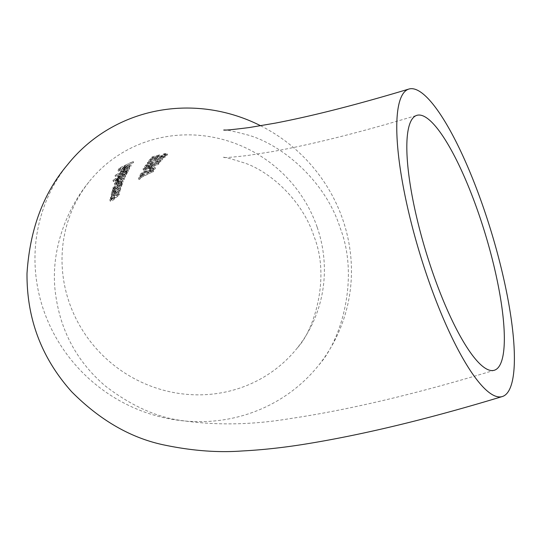 <?xml version="1.0" encoding="UTF-8"?>
<svg xmlns="http://www.w3.org/2000/svg" width="540" height="540" viewBox="0 0 540 540"><rect width="100%" height="100%" fill="white"/><g stroke="black" fill="none" stroke-linecap="round" stroke-linejoin="round"><path stroke-width="0.41" stroke-dasharray="2.7 2.03" d="M317.196 227.279A133.205 127.919 38.5 0 1 297.506 347.713A133.205 127.919 38.5 0 1 113.643 365.02A133.205 127.919 38.5 0 1 88.897 182.007A133.205 127.919 38.5 0 1 214.036 137.43A133.205 127.919 38.5 0 1 317.196 227.279M154.838 164.207C152.786 164.835 151.929 164.896 152.26 164.389L153.603 163.364L146.063 166.219L145.004 167.832L146.475 167.265L147.359 165.949L151.315 164.417L150.64 165.2L150.336 163.829L150.721 164.943C150.444 165.578 151.754 165.436 154.649 164.511L160.812 161.811L160.515 160.481L160.812 161.811C161.102 161.305 159.989 161.352 157.484 161.96L159.273 162.243L154.838 164.207L154.454 163.094L158.888 161.123L159.327 162.088M152.179 164.619L151.875 163.269L152.179 164.619M162.405 159.759L149.351 163.175L149.769 162.628L147.616 164.005L162.405 159.759L162.02 158.639L147.231 162.884L147.616 164.005M159.131 159.125C157.039 159.611 156.161 159.631 156.512 159.185L157.91 158.294L150.188 160.637L149.067 162.061L150.572 161.595L151.504 160.427L155.561 159.179L154.852 159.867L154.555 158.517L154.94 159.631C154.643 160.198 155.972 160.117 158.936 159.394L165.274 157.194L164.977 155.871L165.274 157.194C165.571 156.735 164.444 156.722 161.879 157.167L163.694 157.518L159.131 159.125L158.747 158.004L163.31 156.391L163.694 157.518L163.37 156.249M156.431 159.394L156.128 158.065L156.425 159.394M161.352 156.789C159.239 157.214 158.355 157.208 158.713 156.775L160.124 155.945L152.321 158.051L151.18 159.415L152.698 158.989L153.65 157.876L157.748 156.749L157.032 157.403L156.735 156.06L157.12 157.181C156.816 157.727 158.159 157.68 161.15 157.046L167.562 155.061L167.265 153.738L167.562 155.061C167.866 154.616 166.725 154.568 164.133 154.933L165.969 155.331L161.352 156.789L160.967 155.669L165.584 154.211L165.969 155.331L165.645 154.069L163.485 154.062L163.87 155.189M158.625 156.985L158.328 155.662L158.625 156.985M114.197 196.128L120.103 191.403L120.265 190.836L110.963 198.315L110.828 198.943L112.475 197.505L110.248 201.467L109.823 199.793L110.255 201.056C110.45 202.068 111.847 201.353 114.46 198.909L119.178 195.007L119.32 194.4L112.901 199.692L111.389 199.935L114.197 196.128L113.778 194.9L110.957 198.686L111.382 200.293L110.957 198.686L112.469 198.437L112.901 199.692M115.648 190.681L121.669 186.28L112.374 192.74L112.212 193.306L113.893 191.97L111.564 195.615L111.152 194.009L111.578 195.237C111.719 196.162 113.137 195.48 115.817 193.199L120.798 189.013L114.244 193.941L112.739 194.197L115.648 190.681L115.236 189.479L112.32 192.976L112.718 194.522L112.32 192.976L113.825 192.719L114.244 193.941M118.949 183.566C115.897 185.726 114.014 187.623 113.285 189.257L112.874 188.055L113.285 189.257L114.642 189.581L112.739 191.464L122.249 184.599L122.425 184.1L120.758 185.207L123.208 182.351L122.857 180.772L123.208 182.351C123.37 181.278 121.952 181.683 118.949 183.566L118.544 182.399C121.541 180.522 122.965 180.124 122.809 181.184L120.353 184.032L120.758 185.207M115.668 176.404L129.445 169.061L115.668 176.404L115.27 175.244L129.283 167.549L129.445 169.061M121.993 171.869L125.28 170.357L126.886 167.562C129.141 166.516 130.167 166.286 129.978 166.874L127.163 169.034L131.207 166.34L130.916 164.876L131.207 166.34C131.504 165.517 130.052 165.841 126.873 167.299L123.289 169.378L120.656 171.99L120.339 170.498L120.737 171.646L121.993 171.869L121.594 170.728L120.339 170.498L122.897 168.237L123.289 169.378M130.032 166.637L129.647 165.51L130.039 166.637M125.469 167.616L126.468 165.969L133.549 162.52L119.63 169.283L118.449 171.41L119.84 170.62L120.805 168.892L125.044 166.671L124.052 168.338L125.469 167.616L125.084 166.482L123.66 167.204L124.052 168.338M128.338 171.065L127.946 169.931L125.246 172.625L126.765 172.112L112.961 180.407L118.962 176.222L117.558 176.047C118.361 174.724 120.359 173.144 123.545 171.308C126.664 169.729 128.108 169.385 127.872 170.275L128.264 171.41C128.507 170.519 127.069 170.863 123.937 172.449C120.758 174.285 118.766 175.865 117.956 177.201L117.558 176.047L117.956 177.201L119.36 177.376L113.366 181.582L127.157 173.246L125.638 173.765L128.331 171.072M117.133 181.055L122.29 176.978L126.468 174.616L116.822 180.036L116.627 180.502L118.314 179.408L115.884 182.176L115.513 180.751L115.918 181.919L117.754 181.595L114.838 184.896L114.467 183.438L114.878 184.619C114.973 185.288 116.33 184.7 118.942 182.844L124.423 179.057L119.124 182.365C117.16 183.769 116.147 184.214 116.087 183.715L121.493 179.28L125.327 177.012L120.521 179.55C118.422 180.981 117.295 181.481 117.133 181.055L116.735 179.888L117.133 181.055M116.059 183.924L115.681 182.534L116.053 183.924M143.383 170.188L143.06 168.791L148.257 165.787C150.856 164.903 152.017 164.781 151.733 165.409L158.564 162.911L146.664 168.284C144.025 169.31 142.83 169.479 143.06 168.791L143.451 169.918C143.208 170.606 144.403 170.438 147.049 169.405L158.949 164.032L152.118 166.529C152.408 165.895 151.247 166.016 148.642 166.9L143.39 170.181M152.199 166.273L151.814 165.159L152.192 166.273M150.768 168.345L149.789 169.904L151.261 169.324L152.239 167.792L150.768 168.345L150.383 167.225L151.855 166.671L150.869 168.203L151.261 169.324M150.505 170.431L143.762 171.895L141.642 173.394L142.978 173.455L141.939 174.245L140.191 174.13L144.038 171.47L150.707 170.053L153.617 168.278L151.781 168.311L152.726 167.69L155.095 167.724L155.48 168.845L153.11 168.811L152.165 169.432L154.001 169.398L151.092 171.18L144.423 172.597L140.582 175.264L142.324 175.379L143.37 174.589L142.034 174.521L144.153 173.023L150.889 171.558L155.48 168.845L155.156 167.488L150.505 170.431L150.889 171.558M142.007 174.697L141.642 173.394L142.007 174.697M140.582 175.264L140.191 174.13L140.582 175.264M154.035 169.256L153.65 168.136L154.042 169.256M140.839 177.674L153.623 171.436L141.035 177.228L141.52 176.155L140.103 176.87L138.956 179.543L140.359 178.787L140.839 177.674L140.441 176.533L139.968 177.64L140.359 178.787M260.665 125.759A160.684 154.305 38.5 0 1 342.772 219.53A160.684 154.305 38.5 0 1 319.025 364.804A160.684 154.305 38.5 0 1 97.227 385.682A160.684 154.305 38.5 0 1 67.385 164.916M123.66 167.204L124.652 165.537L120.413 167.751L119.448 169.472L118.051 170.262L119.232 168.136L133.157 161.399L133.312 162.864M133.157 161.399L133.549 162.52M132.928 161.744L126.077 164.835L126.468 165.969M126.077 164.835L125.084 166.482M124.652 165.537L125.044 166.671M120.413 167.751L120.805 168.892M119.448 169.472L119.84 170.62M118.051 170.262L118.449 171.41M119.232 168.136L119.63 169.283M122.897 168.237L126.482 166.172C129.654 164.714 131.105 164.396 130.815 165.213L127.157 167.954L129.587 165.746C129.789 165.159 128.756 165.382 126.495 166.428L126.886 167.562M126.495 166.428L124.889 169.222L125.28 170.357M124.889 169.222L121.594 170.728M126.482 166.172L126.873 167.299M127.157 167.954L127.548 169.088M126.772 167.9L127.163 169.034M123.869 169.472L125.226 167.083L122.951 168.52L121.554 169.844L123.869 169.472L124.261 170.613L121.946 170.984L125.618 168.217L124.261 170.613M121.554 169.844L121.892 171.248L121.554 169.844M122.951 168.52L123.343 169.655M125.226 167.083L125.618 168.217M129.283 167.549L129.668 168.683M129.06 167.933L115.061 175.675L115.466 176.837M115.061 175.675L115.27 175.244M118.962 176.222L119.36 177.376M113.157 179.948L113.562 181.116M123.545 171.308L123.937 172.449M125.246 172.625L125.638 173.765M126.981 171.7L127.373 172.841M126.765 172.112L127.157 173.246M112.961 180.407L113.366 181.582M118.76 175.318L119.158 176.472L123.741 172.847C126.103 171.639 127.197 171.376 127.015 172.058L122.405 175.574C120.035 176.911 118.955 177.215 119.158 176.472L118.76 175.318C118.55 176.06 119.63 175.757 122.006 174.42L126.671 170.674L127.015 172.058L126.623 170.924C126.806 170.242 125.712 170.505 123.35 171.707L118.76 175.318M123.35 171.707L123.741 172.847M122.006 174.42L122.405 175.574M126.077 173.475L121.892 175.831L116.735 179.888C116.863 180.326 117.99 179.827 120.123 178.389L124.936 175.858L121.095 178.126L115.681 182.534C115.736 183.04 116.748 182.594 118.719 181.197L124.025 177.896L118.537 181.676C115.925 183.519 114.568 184.106 114.467 183.438L117.356 180.428L115.513 180.751L117.916 178.247L116.222 179.334L116.417 178.875L126.286 173.056L126.468 174.616M126.286 173.056L126.677 174.197M125.138 175.426L125.53 176.573M124.936 175.858L125.327 177.012M124.025 177.896L124.423 179.057M123.829 178.355L124.227 179.51M117.356 180.428L117.754 181.595M116.323 179.644L116.728 180.812M117.916 178.247L118.314 179.408M116.222 179.334L116.627 180.502M116.417 178.875L116.822 180.036M120.353 184.032L122.027 182.925L121.844 183.425L112.32 190.249L112.489 189.702L114.224 188.379L114.642 189.581M112.489 189.702L112.901 190.91M114.224 188.379L112.874 188.055C113.589 186.442 115.479 184.552 118.544 182.399M122.027 182.925L122.425 184.1M121.844 183.425L122.249 184.599M112.32 190.249L112.739 191.464M114.001 187.562L114.028 187.198C113.893 188.102 114.959 187.765 117.234 186.185L121.608 181.966C121.723 181.143 120.65 181.447 118.375 182.878L114.028 187.198L114.439 188.393L118.78 184.052C121.048 182.621 122.128 182.311 122.006 183.134L117.646 187.373C115.385 188.953 114.311 189.297 114.439 188.393L114.001 187.569M118.375 182.878L118.78 184.052M121.608 181.966L122.006 183.134L121.608 181.966M117.234 186.185L117.646 187.373M113.825 192.719L120.386 187.826L115.398 191.984C112.705 194.258 111.294 194.933 111.152 194.009L113.481 190.762L111.794 192.091L111.956 191.525L121.439 184.585L121.669 186.28M121.439 184.585L121.844 185.76M121.264 185.099L115.236 189.479M120.386 187.826L120.798 189.013M120.218 188.372L120.629 189.567M113.481 190.762L113.893 191.97M111.794 192.091L112.212 193.306M111.956 191.525L112.374 192.74M112.469 198.437L118.901 193.185L118.76 193.786L114.028 197.667C111.416 200.097 110.011 200.806 109.823 199.793L112.05 196.27L110.396 197.694L110.538 197.073L119.846 189.635L120.103 191.403M119.846 189.635L120.265 190.836M119.691 190.201L113.778 194.9M118.901 193.185L119.32 194.4M118.76 193.786L119.178 195.007M112.05 196.27L112.475 197.505M110.396 197.694L110.828 198.943M110.538 197.073L110.963 198.315M163.485 154.062L163.748 153.806C166.327 153.441 167.468 153.482 167.177 153.934L160.765 155.925C157.788 156.56 156.445 156.607 156.735 156.06L153.266 156.762L152.314 157.876L150.795 158.301L151.936 156.931L159.739 154.825L160.124 155.945M151.936 156.931L152.321 158.051M159.739 154.825L158.328 155.662C157.957 156.087 158.834 156.094 160.967 155.669M163.748 153.806L164.133 154.933M160.765 155.925L161.15 157.046M157.363 155.628L157.748 156.749M153.266 156.762L153.65 157.876M152.314 157.876L152.698 158.989M150.795 158.301L151.18 159.415M163.364 156.256L161.494 156.047C164.045 155.601 165.179 155.608 164.889 156.073L158.551 158.274C155.601 158.996 154.271 159.077 154.555 158.517L151.119 159.314L150.188 160.475L148.682 160.947L149.803 159.516L157.525 157.181L157.91 158.294M149.803 159.516L150.188 160.637M157.525 157.181L156.128 158.065C155.763 158.517 156.641 158.497 158.747 158.004M161.231 156.31L161.622 157.43M161.494 156.047L161.879 157.167M158.551 158.274L158.936 159.394M155.176 158.058L155.561 159.179M151.119 159.314L151.504 160.427M150.188 160.475L150.572 161.595M148.682 160.947L149.067 162.061M147.231 162.884L149.384 161.514L148.966 162.061L149.351 163.175M149.384 161.514L149.769 162.628M148.966 162.061L162.277 158.369L162.662 159.489M147.731 162.209L148.108 163.33M158.942 160.967L157.1 160.839C159.597 160.238 160.711 160.184 160.427 160.697L154.264 163.397C151.382 164.315 150.073 164.457 150.336 163.829L146.975 164.828L146.09 166.144L144.619 166.712L145.679 165.105L153.218 162.25L153.603 163.364M145.679 165.105L146.063 166.219M153.218 162.25L151.875 163.269C151.531 163.775 152.388 163.721 154.454 163.094M156.85 161.136L157.234 162.257M157.1 160.839L157.484 161.96M154.264 163.397L154.649 164.511M150.937 163.303L151.315 164.417M146.975 164.828L147.359 165.949M146.09 166.144L146.475 167.265M144.619 166.712L145.004 167.832M146.664 168.284L147.049 169.405M148.257 165.787L148.642 166.9M151.349 165.854L151.733 166.968M158.024 162.884L158.409 164.005M158.564 162.911L158.949 164.032M150.269 165.794L147.947 166.158L144.531 168.169L146.799 167.947L150.208 166.01L150.593 167.123L147.184 169.067L144.916 169.29L148.331 167.279L150.593 167.123L150.275 165.794M146.799 167.947L147.184 169.067M144.531 168.169L144.862 169.506L144.531 168.169M147.947 166.158L148.331 167.279M151.855 166.671L152.239 167.792M150.869 168.203L149.405 168.784L149.789 169.904M149.405 168.784L150.383 167.225M146.509 171.356L146.894 172.483M145.422 171.376L145.814 172.503M143.762 171.895L144.153 173.023M142.978 173.455L143.37 174.589M141.939 174.245L142.324 175.379M144.038 171.47L144.423 172.597M146.05 170.768L146.435 171.895M149.398 170.485L149.783 171.605M150.707 170.053L151.092 171.18M151.781 168.311L152.165 169.432M152.726 167.69L153.11 168.811M139.968 177.64L138.564 178.396L139.712 175.73L141.129 175.021L140.643 176.087L153.239 170.316L153.623 171.436M140.643 176.087L141.035 177.228M153.239 170.316L153.4 171.828M153.016 170.701L140.441 176.533M138.564 178.396L138.956 179.543M139.712 175.73L140.103 176.87M141.129 175.021L141.52 176.155M121.892 175.831L122.29 176.978M120.123 178.389L120.521 179.55M121.095 178.126L121.493 179.28M118.719 181.197L119.124 182.365M118.537 181.676L118.942 182.844M117.801 187.522L118.213 188.71M115.938 191.12L116.35 192.328M115.398 191.984L115.817 193.199M116.289 192.8L116.714 194.015M114.541 196.722L114.966 197.964M114.028 197.667L114.46 198.909M151.173 166.212L151.558 167.326M147.575 170.66L147.967 171.781M297.506 347.713C313.814 330.601 330.703 278.033 314.064 236.547C302.933 201.555 272.147 173.178 246.247 163.573C230.762 158.585 222.966 156.566 222.865 157.511C223.952 157.876 231.944 157.248 246.827 155.614L272.376 151.612C312.147 144.45 360.329 132.354 416.941 115.324M88.897 182.007C68.459 206.786 51.3 246.294 54.837 287.712C58.705 327.692 75.499 360.423 105.226 385.918C131.092 405.796 156.735 417.366 182.162 420.62C216.594 425.54 252.484 424.872 289.825 418.635C348.287 410.009 416.414 393.896 494.208 370.292M319.025 364.804C341.834 339.485 359.464 276.824 340.045 227.603C325.782 182.149 283.824 145.706 249.035 135.317C232.308 130.903 223.871 129.148 223.729 130.052M158.949 160.967L159.334 162.081"/><path stroke-width="0.81" d="M478.69 213.705A133.205 30.956 -106.9 0 1 494.208 370.292A133.205 30.956 -106.9 0 1 425.952 251.788A133.205 30.956 -106.9 0 1 416.941 115.324A133.205 30.956 -106.9 0 1 478.69 213.705M502.18 396.583A160.684 37.341 -106.9 0 1 419.837 253.638A160.684 37.341 -106.9 0 1 408.969 89.026A160.684 37.341 -106.9 0 1 483.455 207.704A160.684 37.341 -106.9 0 1 502.18 396.583C427.309 419.317 360.754 435.294 302.528 444.528C281.462 447.836 261.313 449.982 242.075 450.974C218.174 452.756 192.584 450.846 165.321 445.23C131.618 438.487 100.393 420.653 71.651 391.73C41.587 358.148 26.703 318.749 27 273.517C29.822 229.574 43.281 193.374 67.385 164.916A160.684 154.305 38.5 0 1 260.665 125.759M408.969 89.026C357.325 104.578 312.815 115.931 275.434 123.1L249.298 127.548C233.422 129.546 224.897 130.383 223.729 130.052"/></g></svg>
